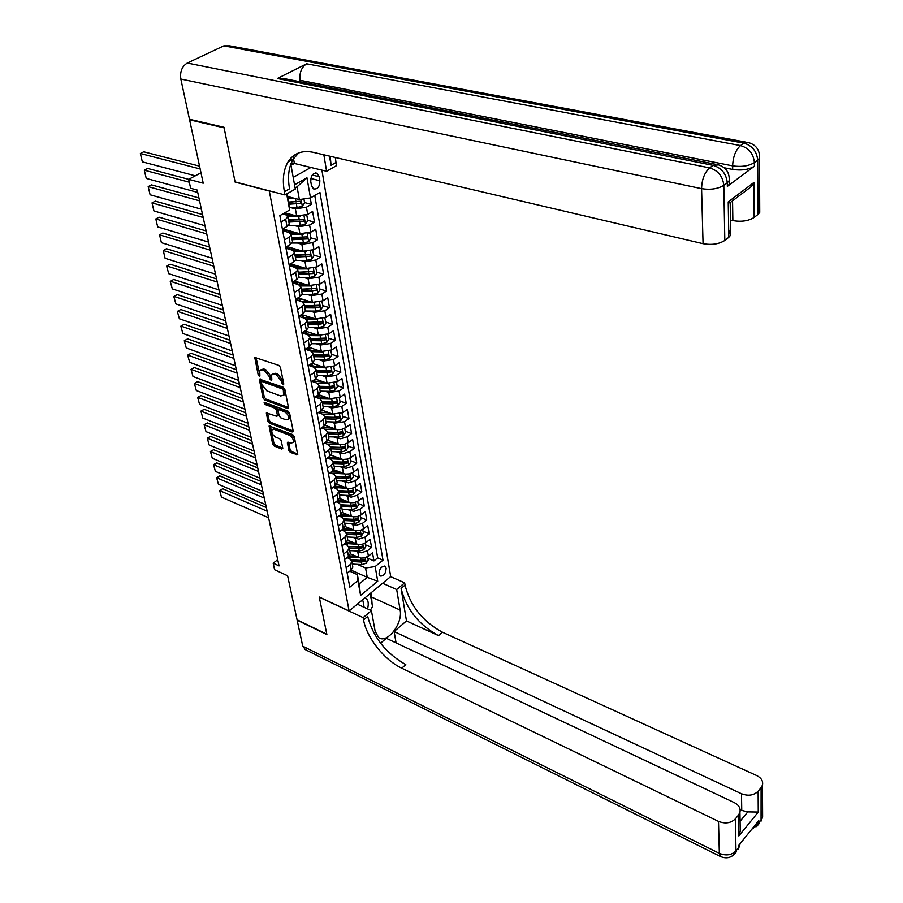 <?xml version="1.0" encoding="UTF-8"?>
<svg xmlns="http://www.w3.org/2000/svg" width="903" height="903" viewBox="0 0 903 903"><rect width="100%" height="100%" fill="white"/><g stroke="black" fill="none" stroke-linecap="round" stroke-linejoin="round"><path stroke-width="1.35" d="M283.102 384.847L283.79 384.091L280.472 367.419L278.846 365.388L254.781 357.441L258.168 374.813L259.274 376.212L259.895 376.043L259.725 370.58L262.525 369.835L264.444 370.512L269.557 376.957L271.114 380.502L271.792 379.745L271.589 374.892L274.456 374.102L276.397 374.801L281.544 381.292L283.102 384.847M386.145 568.247L385.062 566.316C381.438 566.034 379.429 568.619 379.023 574.082L380.107 576.001C383.73 576.295 385.739 573.71 386.145 568.247M288.836 450.507L290.394 452.471L297.708 454.796L294.276 436.578L292.696 434.591L269.105 426.002L272.672 444.095L274.219 446.048L281.804 449.062L282.752 448.091L281.228 440.687L279.67 438.723L275.889 437.244C272.695 435.246 271.363 432.808 271.893 429.918L274.252 429.354L289.197 435.156C292.425 437.142 293.768 439.592 293.238 442.504L290.8 443.091L287.391 442.323L288.836 450.507L290.089 449.626L291.646 451.59L297.753 454.006M269.049 190.962L235.119 182.113L224.113 127.842L189.596 119.817L203.22 183.207L188.682 179.336L190.646 188.287L197.215 190.059L279.061 565.899L273.169 563.19L274.614 569.737L287.594 575.753L297.064 619.785L326.807 634.211L319.267 597.018L349.111 610.959L269.263 190.838M287.47 408.472L288.452 407.434L284.829 389.261L283.226 387.24L259.308 379.079L263.01 397.918L264.579 399.905L287.47 408.472L288.486 407.772M264.444 402.354L288.001 411.147L289.592 413.145L293.159 430.968L270.708 422.322L269.444 423.191L292.177 431.973L293.159 430.968M270.708 422.322L269.15 420.358L267.886 421.227L269.444 423.191M267.886 421.227L266.374 412.908L276.431 416.193L277.39 415.166L276.352 410.12L274.772 408.122L265.2 404.521L264.139 402.557M189.596 119.817L190.33 119.456M367.86 558.257L373.932 560.91L372.51 552.839L368.401 556.146L367.431 550.74L361.211 552.783L354.8 550.864M365.467 544.814L371.562 547.432L370.128 539.26L365.986 542.568L365.015 537.082L358.751 539.136L352.272 537.217M363.04 531.201L369.169 533.786L367.724 525.523L363.548 528.819L362.554 523.266L356.256 525.32L349.709 523.413M360.59 517.43L366.753 519.993L365.286 511.629L361.076 514.902L360.071 509.281L353.739 511.335L347.124 509.439M358.107 503.49L364.293 506.019L362.814 497.553L358.57 500.815L357.565 495.126L351.177 497.181L344.494 495.284M355.601 489.381L361.821 491.875L360.308 483.308L356.042 486.559L355.014 480.802L348.592 482.845L341.831 480.972M353.062 475.091L359.304 477.563L357.78 468.894L353.479 472.122L352.441 466.298L345.973 468.341L339.144 466.479M350.488 460.632L356.764 463.081L355.218 454.299L350.883 457.505L349.833 451.613L343.332 453.656L336.413 451.805M347.881 446.003L354.19 448.407L352.633 439.524L348.253 442.718L347.192 436.747L340.645 438.779L333.647 436.939M345.251 431.182L351.583 433.564L350.003 424.557L345.601 427.74L344.528 421.69L334.37 423.214L330.848 421.893M342.576 416.181L348.942 418.518L347.339 409.409L342.903 412.569L341.819 406.44L331.593 407.975L328.015 406.666M339.867 400.988L346.267 403.291L344.653 394.069L340.171 397.207L339.076 391.01L328.794 392.545L325.136 391.236M337.135 385.604L343.569 387.872L341.921 378.526L337.417 381.642L336.3 375.366L325.949 376.912L322.224 375.614M334.358 370.027L340.826 372.262L339.167 362.792L334.618 365.884L333.489 359.529L323.071 361.087L319.267 359.778M331.559 354.247L338.049 356.437L336.367 346.854L331.785 349.924L330.633 343.479L320.159 345.048L316.276 343.75M328.715 338.264L335.239 340.408L333.534 330.701L328.906 333.749L327.755 327.225L317.201 328.805L313.239 327.507M325.825 322.066L332.383 324.177L330.656 314.334L326.006 317.371L324.832 310.756L314.21 312.348L310.158 311.05M299.852 301.038L300.913 298.769L309.74 301.546M322.913 305.666L329.505 307.731L327.755 297.764L323.048 300.767L321.863 294.073L311.174 295.665L307.031 294.378M297.855 282.3L305.925 284.772M319.955 289.05L326.57 291.071L324.798 280.968L320.068 283.948L318.861 277.165L308.092 278.767L303.859 277.492M294.75 265.617L302.02 267.773M316.953 272.209L323.613 274.185L321.818 263.947L317.043 266.904L315.813 260.019L304.977 261.644L300.643 260.369M291.601 248.709L298.024 250.56M313.917 255.143L320.61 257.073L318.793 246.7L313.973 249.634L312.731 242.659L301.828 244.284L297.38 243.02M288.407 231.574L293.915 233.121M292.143 239.713L306.817 238.934L307.201 236.834L291.759 237.613M310.835 237.85L317.563 239.735L315.723 229.215L310.869 232.116L309.605 225.05L298.622 226.687L294.073 225.434M285.179 214.214L289.705 215.445M307.72 220.321L314.481 222.161L312.607 211.494L307.709 214.372L296.681 216.02L284.784 212.803M368.401 556.146L364.473 557.941L360.737 558.11L350.262 553.844M365.986 542.568L362.035 544.351L358.277 544.532L347.666 540.265M363.548 528.819L360.32 530.411L355.782 530.783L345.014 526.517M361.076 514.902L357.069 516.674L353.265 516.866L342.316 512.599M358.57 500.815L354.54 502.587L350.714 502.779L339.551 498.501M356.042 486.559L351.978 488.32L348.129 488.523L336.751 484.234M353.479 472.122L349.393 473.883L345.522 474.098L333.884 469.774M350.883 457.505L347.542 459.074L342.869 459.48L330.949 455.135M348.253 442.718L344.111 444.468L340.194 444.694L327.97 440.303M345.601 427.74L341.424 429.478L337.485 429.704L324.911 425.279M342.903 412.569L332.71 414.093L321.795 410.064M340.171 397.207L329.922 398.742L318.601 394.656M337.417 381.642L327.089 383.188L315.328 379.034M334.618 365.884L324.222 367.442L311.986 363.209M331.785 349.924L321.321 351.493L308.589 347.181M328.906 333.749L318.387 335.329L305.124 330.949M326.006 317.371L315.407 318.951L301.602 314.515M323.048 300.767L312.393 302.37L298.001 297.855M320.068 283.948L309.334 285.551L294.322 280.968M317.043 266.904L306.23 268.518L290.563 263.868M313.973 249.634L303.092 251.26L286.736 246.542M310.869 232.116L299.909 233.753L282.808 228.978M310.767 181.503L311.467 185.533L313.522 188.896C317.642 189.495 319.752 186.763 319.854 180.735L319.177 176.717L317.1 173.297C312.969 172.71 310.858 175.442 310.767 181.503M321.897 170.136L390.694 576.565L349.111 610.959M293.193 177.394L310.892 167.461M373.932 560.91L377.668 557.873L382.985 560.176L319.944 192.463L310.497 197.926L299.356 199.586L287.865 196.583M382.985 560.176L375.151 566.553L377.725 581.239L360.59 595.348L357.881 580.606L349.811 587.176L279.851 215.648L289.626 209.993L286.68 193.976M294.536 184.822L306.964 177.789L310.497 197.926M347.045 557.636L349.585 558.754L351.82 561.734L350.037 564.68L346.154 567.784M344.348 543.911L347.034 545.085L349.28 548.042L347.474 550.977L343.569 554.07M341.616 530.027L344.461 531.246L346.707 534.192L344.89 537.104L340.962 540.186M338.839 515.974L341.865 517.25L344.111 520.162L342.282 523.063L338.309 526.122M336.018 501.752L339.223 503.073L341.481 505.962L339.63 508.84L335.634 511.899M333.162 487.349L336.548 488.726L338.817 491.593L336.943 494.449L332.925 497.497M330.272 472.766L333.85 474.199L336.119 477.032L334.234 479.877L330.171 482.913M327.326 458.002L331.119 459.492L333.388 462.302L331.48 465.124L327.394 468.138M324.346 443.057L328.342 444.592L330.622 447.38L328.703 450.191L324.583 453.182M321.321 427.92L325.543 429.512L327.823 432.266L325.881 435.054L321.728 438.034M318.24 412.592L322.698 414.24L324.99 416.972L323.026 419.737L318.838 422.694M315.113 397.072L319.82 398.776L322.123 401.474L320.136 404.217L315.915 407.163M311.941 381.337L316.908 383.109L319.21 385.773L317.201 388.493L312.946 391.417M308.713 365.41L313.951 367.239L316.264 369.869L314.233 372.567L309.943 375.479M305.428 349.28L310.959 351.154L313.273 353.75L311.23 356.437L306.907 359.315M302.087 332.936L307.923 334.866L310.248 337.429L308.183 340.081L303.826 342.948M298.825 316.411L304.853 318.364L307.189 320.881L305.101 323.511L300.699 326.355M295.687 299.728L301.749 301.636L304.074 304.119L301.963 306.727L297.527 309.548M292.493 282.82L298.588 284.682L300.936 287.131L298.803 289.716L294.322 292.516M289.265 265.663L295.394 267.514L297.742 269.918L295.586 272.469L291.071 275.246M286.003 248.314L292.154 250.097L294.502 252.468L292.324 254.985L287.775 257.739M282.684 230.716L288.87 232.443L291.229 234.769L289.028 237.263L284.434 239.984M304.559 202.565L311.354 204.338L306.444 207.205L295.383 208.853L290.71 207.611M282.955 213.853L285.54 214.553L287.899 216.833L285.675 219.294L281.047 221.991M289.073 223.109L289.242 224.046L287.019 226.506L282.402 229.215M347.181 573.224L351.041 570.109L367.25 577.356L365.568 567.987L357.295 564.341M344.607 559.567L348.502 556.474L350.296 553.539L350.082 552.388M342.011 545.751L345.928 542.669L347.745 539.746L347.531 538.606M339.381 531.765L343.332 528.695L345.16 525.794L344.946 524.654M336.706 517.611L340.691 514.552L342.542 511.662L342.327 510.534M334.008 503.276L338.027 500.228L339.889 497.361L339.675 496.232M331.277 488.76L335.318 485.735L337.203 482.879L337 481.762M328.511 474.075L332.586 471.05L334.482 468.217L334.279 467.111M325.712 459.187L329.821 456.184L331.74 453.374L331.536 452.279M322.868 444.118L327.01 441.138L328.952 438.339L328.748 437.255M320.001 428.857L324.177 425.889L326.13 423.112L325.927 422.04M317.088 413.405L321.299 410.447L323.274 407.693L323.071 406.621M314.142 397.738L318.375 394.803L320.373 392.071L320.181 391.022M311.151 381.879L315.429 378.967L317.45 376.246L317.246 375.208M308.126 365.805L312.438 362.916L314.47 360.218L314.278 359.191M305.056 349.517L309.402 346.65L311.467 343.987L311.275 342.959M301.952 333.026L306.331 330.171L308.42 327.529L308.228 326.514M298.803 316.298L303.227 313.465L305.327 310.858L305.146 309.853M296.444 299.965L295.642 299.333L300.067 296.545L302.2 293.96L302.008 292.978M292.38 282.176L296.873 279.388L299.017 276.837L298.848 275.866M289.095 264.76L293.633 262.005L295.8 259.477L295.631 258.518M285.777 247.117L290.348 244.374L292.549 241.88L292.369 240.932M314.481 222.161L309.605 225.05M317.563 239.735L312.731 242.659M320.61 257.073L315.813 260.019M323.613 274.185L318.861 277.165M326.57 291.071L321.863 294.073M329.505 307.731L324.832 310.756M332.383 324.177L327.755 327.225M335.239 340.408L330.633 343.479M338.049 356.437L333.489 359.529M340.826 372.262L336.3 375.366M343.569 387.872L339.076 391.01M346.267 403.291L341.819 406.44M348.942 418.518L344.528 421.69M351.583 433.564L347.192 436.747M354.19 448.407L349.833 451.613M356.764 463.081L352.441 466.298M359.304 477.563L355.014 480.802M361.821 491.875L357.565 495.126M364.293 506.019L360.071 509.281M366.753 519.993L362.554 523.266M369.169 533.786L365.015 537.082M371.562 547.432L367.431 550.74M377.668 557.873L314.752 195.466M311.354 204.338L310.237 197.96M299.356 199.586L297.064 186.819L295.1 187.937M287.323 193.603L289.626 209.993M277.718 559.702L273.169 563.19M200.985 172.789L188.682 179.336L147.641 168.443L144.299 170.17L189.314 182.214M349.709 571.193L357.385 574.624L359.112 583.993L367.25 577.356L377.725 581.239M357.881 580.606L357.385 574.624M350.037 564.68L351.041 570.109L352.825 567.163L352.61 566M365.568 567.987L375.151 566.553M297.064 186.819L306.964 177.789M360.59 595.348L359.112 583.993M283.655 383.38L282.842 380.423L277.695 373.944L276.397 374.801M272.943 373.921L275.754 373.244L277.695 373.944M261.069 369.643L263.834 368.977L265.742 369.666L270.855 376.099L271.634 379M255.989 357.317L259.771 374.677M260.515 378.978L264.286 397.06L265.854 399.047L288.463 407.49M283.35 390.299L282.233 388.888L262.017 381.506L261.362 382.262L261.825 384.486L266.893 390.875L280.675 395.954L283.576 395.187L283.35 390.299L284.648 389.43L283.519 388.019L282.233 388.888M261.723 381.472L263.315 380.66L283.519 388.019M283.531 395.288L284.863 394.318L285.088 391.676L283.802 392.545M284.648 389.43L285.088 391.676M269.15 420.358L267.581 412.84L266.306 413.709M278.169 415.38L278.655 414.296L277.627 409.24L276.047 407.253L266.464 403.652L265.2 404.521M265.516 402.693L266.464 403.652M286.059 419.85L288.486 419.24C289.05 416.26 287.696 413.766 284.422 411.757L279.095 409.759L278.124 410.786L279.162 415.843L280.743 417.829L286.059 419.85M288.531 419.173L289.761 418.36C290.326 415.38 288.971 412.885 285.698 410.888L284.422 411.757M278.632 409.68L280.37 408.878L285.698 410.888M288.588 442.222L290.089 449.626M293.283 442.414L294.491 441.612C295.021 438.7 293.678 436.262 290.461 434.264L289.197 435.156M272.988 429.162L275.517 428.474L290.461 434.264M270.302 425.911L273.925 443.226L275.46 445.168L282.741 448.057M291.229 197.464L288.034 197.497M199.552 166.141L143.735 151.794L140.36 153.499L200.161 168.951M295.304 198.525L288.238 198.615M303.905 198.908L304.616 202.904L302.234 206.268L297.042 207.543L289.547 207.622M195.33 175.803L142.335 161.851L140.36 153.499L142.335 161.851M289.276 204.202L300.439 203.389L300.801 201.234L288.87 202.035M300.439 203.389L289.062 203.085M367.476 608.848L367.927 607.2C368.83 602.154 367.792 599.073 364.812 597.978M364.146 607.313L362.961 600.901L361.798 600.472M370.174 593.542L372.51 606.545L370.388 610.202M729.229 181.39L729.274 184.246L727.344 186.402L754.411 166.208C748.722 169.662 741.487 170.735 732.705 169.448L732.649 165.87L300.033 80.277C299.311 72.669 301.512 67.183 306.636 63.797L277.368 78.505L283.576 78.482L715.458 164.267M724.24 167.766L732.705 169.448M224 127.267L235.085 181.921L284.987 194.935L284.389 191.718C282.267 179.742 283.452 169.843 287.944 162.032C293.531 153.239 302.008 150 313.375 152.336L703.053 243.686L701.575 188.659L180.837 79.035L189.472 119.252L224 127.267M289.919 159.233L290.202 160.79M293.057 156.106L294.378 163.454L326.604 171.277L323.838 154.785M326.604 171.277L336.447 165.667L335.318 157.483M329.539 156.129L331.051 165.272L330.238 156.298M284.987 194.935L295.304 189.066L290.8 164.109M730.2 203.22L728.224 201.922L753.926 182.462L754.163 217.431L757.989 214.429L757.696 160.158L754.389 162.619L754.411 166.208M754.163 217.431C748.576 220.975 741.476 222.036 732.864 220.614L732.559 200.838M730.471 220.084L732.864 220.614M757.956 207.735L759.739 212.397L757.989 214.429M180.837 79.035C179.855 71.653 182.011 66.325 187.293 63.041L223.865 45.839L229.712 45.85L745.946 142.143M294.378 163.454L292.188 164.662L291.692 161.942M290.845 164.335L292.188 164.662M728.698 230.039L730.708 235.073L728.823 237.297L728.224 201.922M727.344 186.402L727.276 182.767L723.811 185.341L724.816 240.435L728.823 237.297M724.816 240.435C719.014 244.126 711.756 245.21 703.053 243.686M300.304 81.801L300.033 80.277M284.389 191.718L289.536 188.795C287.447 176.841 288.655 166.953 293.17 159.154L298.735 152.889M753.926 182.462L751.386 186.549L743.101 192.836M291.376 160.147L290.992 158.014M761.229 810.725L762.617 817.012L761.274 819.552L758.791 822.622L758.78 820.59L738.519 845.626L738.552 847.669L735.979 850.852C731.588 855.186 726.035 856.021 719.341 853.358L718.495 821.38C725.29 824.01 730.922 823.164 735.403 818.829L735.979 850.852L735.787 852.455L733.857 854.78M305.474 649.697L302.742 646.187L297.143 620.169L326.886 634.583L319.29 597.154L363.13 617.629L363.548 619.898C366.516 637.484 384.385 660.093 401.756 668.209L718.495 821.38M357.328 604.163L371.426 610.676L375.151 631.31L378.639 637.552C386.902 644.302 403.031 623.465 400.131 610.056L396.688 589.524L404.668 582.83L405.041 585.076C410.12 605.699 422.559 621.411 442.391 632.19L756.669 775.542C761.353 777.934 763.283 781.129 762.459 785.113L762.617 817.012L761.06 821.154L761.105 787.63L758.125 791.254L758.26 812.057L738.835 835.941L740.234 831.347L740.144 825.658M371.426 610.676L363.13 617.629M738.835 835.941L738.485 815.093L739.941 812.361C740.765 808.275 738.835 805.002 734.173 802.553L386.303 638.286L380.558 643.229M396.067 642.902L394.126 631.558L741.498 793.76C748.237 796.277 753.779 795.441 758.125 791.254M406.474 620.925L401.09 588.395C406.203 609.04 418.687 624.786 438.519 635.622L406.474 620.925L394.126 631.558M738.485 815.093L735.403 818.829M382.612 583.259L396.688 589.524M390.604 576.645L404.668 582.83M761.105 787.63L762.459 785.113M740.076 821.267L747.763 811.887L741.747 810.409L741.498 793.76M740.121 809.641L741.747 810.409M363.548 619.898L367.679 616.433C373.165 637.247 385.874 653.32 405.797 664.631L401.756 668.209M747.763 811.887L758.26 812.057M371.268 592.628L372.081 604.197M300.428 216.348L287.922 216.585M294.412 215.399L287.368 215.467M305.982 215.196L306.851 215.422L307.799 220.75L305.428 224.113L300.27 225.389L288.407 225.468M197.734 192.429L146.252 178.422L144.299 170.17L146.252 178.422M306.851 215.422L305.598 215.343M288.881 222.104L303.645 221.28L304.018 219.158L288.486 219.971M303.645 221.28L288.667 220.964M303.385 234.103L291.217 234.283M297.55 233.098L290.405 233.132M198.931 197.938L151.501 184.889L148.182 186.628L199.563 200.838M309.266 232.906L310 233.109L310.937 238.369L308.589 241.711L303.464 242.997L291.985 243.042M201.38 209.191L150.112 194.788L148.182 186.628L150.112 194.788M288.418 232.319L288.373 231.349M310 233.109L308.894 233.042M283.316 230.886L285.111 229.622M286.94 230.13L286.477 231.778M284.524 229.464L283.181 230.852M285.111 231.394L286.262 230.615M306.817 238.934L291.929 238.561M306.32 251.632L294.434 251.734M300.665 250.549L293.317 250.571M202.543 214.542L155.305 201.143L152.02 202.893L203.186 217.488M312.483 250.379L314.018 255.741L311.693 259.082L306.614 260.369L295.45 260.369M204.981 225.739L153.928 210.952L152.02 202.893L153.928 210.952M291.421 249.883L291.556 248.494M313.104 250.549L312.156 250.515M286.341 248.28L288.204 246.959M289.998 247.478L289.773 249.409M287.662 246.812L286.262 248.393M288.012 248.901L289.479 247.84M295.36 257.095L309.943 256.35L310.327 254.285L294.976 255.018M309.943 256.35L295.146 255.933M309.21 268.913L297.561 268.959M303.735 267.773L296.094 267.762M206.121 230.942L159.075 217.194L155.813 218.955L206.776 233.933M315.666 267.615L317.077 272.887L314.763 276.216L309.718 277.503L298.825 277.481M208.548 242.083L157.698 226.924L155.813 218.955L157.698 226.924M294.31 267.186L294.717 265.426M316.163 267.762L315.373 267.739M289.626 265.2L291.251 264.071M293.024 264.602L293.024 266.803M290.766 263.924L289.344 265.708M290.913 266.171L292.651 264.839M298.543 274.241L313.036 273.541L313.42 271.487L298.159 272.198M313.036 273.541L298.329 273.056M312.066 285.958L300.62 285.946M306.76 284.772L298.633 284.705M209.643 247.129L162.8 233.042L159.56 234.825L210.309 250.176M318.793 284.626L320.08 289.807L317.788 293.125L312.777 294.412L302.099 294.355M212.058 258.213L161.411 242.693L159.56 234.825L161.411 242.693M297.11 284.231L297.821 282.131M319.188 284.75L318.545 284.738M296.003 281.488L296.229 283.96M292.933 281.838L292.482 282.616M293.814 283.226L295.789 281.623M301.681 291.172L312.201 291.217L316.073 290.495L316.468 288.463L301.309 289.152M316.073 290.495L301.455 289.965M314.876 302.765L303.6 302.708M309.763 301.546L300.868 301.365M213.131 263.123L166.468 248.709L163.262 250.503L213.797 266.204M321.863 301.421L323.06 306.501L320.779 309.808L315.802 311.095L305.304 311.016M215.524 274.151L165.091 258.281L163.262 250.503L165.091 258.281M301.026 299.344L300.959 298.78M298.938 298.148L299.39 300.891M296.715 300.044L298.893 298.182M304.774 307.867L315.226 307.946L319.086 307.223L319.481 305.225L304.401 305.88M319.086 307.223L304.548 306.648M317.664 319.357L306.512 319.256M312.72 318.093L302.81 317.698M300.304 316.885L299.085 316.118M216.562 278.925L170.103 264.184L166.92 266.001L217.251 282.041M324.899 317.98L325.983 322.969L323.726 326.276L318.782 327.575L308.408 327.462M218.955 289.886L168.726 273.677L166.649 266.125L170.103 264.184M301.963 314.628L302.516 317.608L304.051 315.305M299.683 316.547L301.85 314.594M307.833 324.346L318.217 324.459L322.044 323.737L322.45 321.761L307.46 322.382M322.044 323.737L307.596 323.116M166.649 266.125L168.726 273.677M320.418 335.724L309.357 335.589M315.655 334.426L309.21 334.347L302.494 332.665M219.96 294.525L173.692 279.467L170.532 281.296L220.659 297.685M327.891 334.336L328.884 339.235L326.638 342.53L321.728 343.829L311.411 343.682M222.341 305.44L172.315 288.881L170.261 281.409L173.692 279.467M305.293 333.873L307.054 331.593M310.846 340.612L321.175 340.758L324.978 340.036L325.385 338.083L310.485 338.67M324.978 340.036L310.609 339.37M170.261 281.409L172.315 288.881M318.545 350.545L312.19 350.454L305.88 348.976M223.323 309.932L177.236 294.581L174.098 296.421L224.023 313.138M323.127 351.877L312.122 351.707M330.837 350.477L331.74 355.285L329.516 358.57L324.64 359.868L314.379 359.699M225.682 320.791L175.871 303.916L173.827 296.5L177.236 294.581M308.081 349.901L310 347.666M313.815 356.674L324.087 356.843L327.868 356.121L328.274 354.19L313.465 354.755M327.868 356.121L313.578 355.41M173.827 296.5L175.871 303.916M321.4 366.46L315.147 366.347L309.232 365.06M226.642 325.159L180.735 309.515L177.631 311.366L227.342 328.41M325.848 367.814L314.808 367.611M333.715 366.426L334.561 371.133L332.349 374.418L327.507 375.716L317.303 375.513M228.99 335.972L179.37 318.77L177.349 311.422L180.735 309.515M310.846 365.726L312.878 363.525M316.75 372.521L326.965 372.713L330.712 372.002L331.13 370.095L326.626 370.828L316.4 370.636M330.712 372.002L316.513 371.246M177.349 311.422L179.37 318.77M324.222 382.172L312.551 380.919M229.915 340.205L184.201 324.267L181.108 326.141L230.626 343.49M328.557 383.549L317.427 383.312M336.526 382.183L337.338 386.777L335.148 390.051L330.34 391.349L320.204 391.123M232.252 350.962L182.846 333.455L180.826 326.164L184.201 324.267M313.601 381.348L315.711 379.17M319.651 388.177L329.809 388.392L333.534 387.68L333.952 385.795L329.471 386.529L319.312 386.303M333.534 387.68L331.615 387.003L319.414 386.89M180.826 326.164L182.846 333.455M327.01 397.692L315.836 396.564M233.155 355.071L187.621 338.851L184.562 340.736L233.877 358.389M331.254 399.081L319.933 398.821M339.291 397.749L340.092 402.23L337.914 405.492L333.139 406.79L323.06 406.542M235.48 365.771L186.266 347.971L184.268 340.736L187.621 338.851M316.332 396.767L318.42 394.78M322.518 403.63L332.609 403.867L336.311 403.156L336.74 401.293L332.27 402.027L322.179 401.779M336.311 403.156L334.403 402.467L322.281 402.32M184.268 340.736L186.266 347.971M329.764 413.01L319.075 412.005M236.349 369.756L191.007 353.265L187.959 355.161L237.083 373.108M333.929 414.421L322.326 414.105M342.034 413.111L342.813 417.491L340.645 420.742L335.905 422.04L325.881 421.757M238.663 380.4L189.653 362.317L187.677 355.139L191.007 353.265M325.34 418.879L335.374 419.15L339.054 418.45L339.483 416.599L335.047 417.333L325.012 417.062M339.054 418.45L337.158 417.739L325.103 417.57M187.677 355.139L189.653 362.317M332.496 428.135L322.281 427.243M239.509 384.272L194.348 367.521L191.334 369.429L240.243 387.658M336.582 429.568L324.674 429.185M344.732 428.282L345.488 432.548L343.343 435.788L338.625 437.097L328.658 436.792M241.812 394.871L192.994 376.495L191.041 369.372L194.348 367.521M328.139 433.948L338.106 434.241L341.763 433.542L342.203 431.713L337.79 432.447L327.834 432.153M341.763 433.542L339.878 432.83L327.891 432.627M191.041 369.372L192.994 376.495M335.182 443.068L325.441 442.267M242.636 398.618L197.655 381.608L194.653 383.527L243.381 402.027M339.212 444.524L326.976 444.073M347.395 443.26L348.14 447.425L346.007 450.653L341.323 451.963L331.412 451.635M244.927 409.161L196.312 390.514L194.359 383.448L197.655 381.608M330.893 448.836L340.815 449.152L344.438 448.441L344.878 446.635L340.487 447.369L330.622 447.053M344.438 448.441L342.564 447.719L330.645 447.493M194.359 383.448L196.312 390.514M337.846 457.821L328.557 457.11M245.718 412.795L200.917 395.537L197.949 397.455L246.474 416.238M341.819 459.3L329.223 458.747M350.025 458.058L350.748 462.122L348.637 465.338L343.975 466.648L334.133 466.298M248.009 423.281L199.574 404.375L197.644 397.365L200.917 395.537M333.613 463.532L343.479 463.871L347.091 463.171L347.531 461.377L343.163 462.11L333.365 461.772M347.091 463.171L345.217 462.438L333.399 462.178M197.644 397.365L199.574 404.375M340.476 472.393L331.638 471.75M248.776 426.803L204.146 409.296L201.2 411.237L249.533 430.279M344.404 473.883L331.401 473.217M352.633 472.675L353.333 476.637L351.233 479.843L346.605 481.152L336.819 480.78M251.045 437.244L202.814 418.066L200.895 411.125L204.146 409.296M336.311 478.048L346.109 478.409L349.698 477.71L350.138 475.937L345.793 476.671L336.051 476.31M349.698 477.71L347.836 476.965L336.119 476.682M200.895 411.125L202.814 418.066M343.072 486.785L334.686 486.209M251.79 440.653L207.34 422.92L204.417 424.861L252.558 444.163M346.955 488.297L333.467 487.473M355.195 487.112L355.884 490.972L353.795 494.178L349.201 495.476L339.46 495.081M254.048 451.048L206.008 431.623L204.112 424.726L207.34 422.92M338.964 492.383L348.716 492.767L352.283 492.067L352.723 490.318L348.4 491.051L338.693 490.668M352.283 492.067L350.42 491.322L338.783 491.006M204.112 424.726L206.008 431.623M345.646 501.007L337.677 500.488M254.77 454.344L210.501 436.375L207.6 438.339L255.538 457.889M349.484 502.531L336.119 501.673M357.735 501.368L358.401 505.127L356.335 508.333L351.764 509.631L342.079 509.213M257.028 464.684L209.169 445.021L207.284 438.169L210.501 436.375M341.594 506.549L351.278 506.955L354.823 506.256L355.274 504.529L350.974 505.262L341.278 504.856M354.823 506.256L352.983 505.499L341.39 505.161M207.284 438.169L209.169 445.021M348.174 515.049L340.645 514.586M257.716 467.889L213.627 449.694L210.738 451.658L258.495 471.445M351.989 516.595L339.088 515.782M360.241 515.455L360.895 519.123L358.841 522.306L354.303 523.616L344.675 523.176M259.962 478.172L212.295 458.261L210.422 451.477L213.627 449.694M344.178 520.546L353.818 520.975L357.34 520.275L357.791 518.559L353.524 519.304L343.829 518.864M357.34 520.275L355.5 519.507L343.953 519.146M210.422 451.477L212.295 458.261M350.691 528.932L343.558 528.503M260.628 481.265L216.72 462.855L213.853 464.831L261.418 484.866M354.461 530.49L342.011 529.722M362.724 529.384L363.356 532.951L361.313 536.122L356.809 537.432L347.226 536.98M262.863 491.503L215.388 471.366L213.526 464.627L216.72 462.855M346.741 534.373L356.335 534.824L359.834 534.124L360.286 532.431L356.03 533.165L346.323 532.714M359.834 534.124L358.006 533.346L346.459 532.962M213.526 464.627L215.388 471.366M353.175 542.647L346.413 542.251M263.518 494.505L219.768 475.87L216.923 477.856L264.308 498.117M356.911 544.227L344.89 543.493M365.162 543.132L365.783 546.608L363.762 549.78L359.281 551.078L349.754 550.604M265.73 504.687L218.447 484.324L216.607 477.631L219.768 475.87M349.28 548.031L358.807 548.505L362.284 547.805L362.746 546.134L358.514 546.868L348.772 546.394M362.284 547.805L360.466 547.026L348.919 546.608M216.607 477.631L218.447 484.324M355.624 556.192L349.201 555.83M266.362 507.588L222.793 488.749L219.971 490.747L267.153 511.233M359.338 557.783L347.734 557.083M367.589 556.722L368.187 560.108L366.178 563.269L361.719 564.578L352.249 564.082M268.575 517.724L221.472 497.135L219.643 490.498L222.793 488.749M351.82 561.531L361.256 562.027L364.71 561.327L365.173 559.668L360.963 560.413L351.188 559.905M364.71 561.327L362.904 560.537L351.335 560.097M219.643 490.498L221.472 497.135M358.807 557.591L357.825 552.173M356.346 544.012L355.342 538.538M353.841 530.264L352.836 524.722M351.312 516.358L350.296 510.748M348.75 502.282L347.723 496.605M346.165 488.038L345.115 482.292M343.535 473.612L342.474 467.788M340.882 459.006L339.81 453.114M338.196 444.22L337.101 438.26M335.464 429.252L334.37 423.214M332.71 414.093L331.593 407.975M329.922 398.742L328.794 392.545M327.089 383.188L325.949 376.912M324.222 367.442L323.071 361.087M321.321 351.493L320.159 345.048M318.387 335.329L317.201 328.805M315.407 318.951L314.21 312.348M312.393 302.37L311.174 295.665M309.334 285.551L308.092 278.767M306.23 268.518L304.977 261.644M303.092 251.26L301.828 244.284M299.909 233.753L298.622 226.687M296.681 216.02L295.383 208.853M287.019 226.506L285.675 219.294M348.502 556.474L347.474 550.977M345.928 542.669L344.89 537.104M343.332 528.695L342.282 523.063M340.691 514.552L339.63 508.84M338.027 500.228L336.943 494.449M335.318 485.735L334.234 479.877M332.586 471.05L331.48 465.124M329.821 456.184L328.703 450.191M327.01 441.138L325.881 435.054M324.177 425.889L323.026 419.737M321.299 410.447L320.136 404.217M318.375 394.803L317.201 388.493M315.429 378.967L314.233 372.567M312.438 362.916L311.23 356.437M309.402 346.65L308.183 340.081M306.331 330.171L305.101 323.511M303.227 313.465L301.963 306.727M300.067 296.545L298.803 289.716M296.873 279.388L295.586 272.469M293.633 262.005L292.324 254.985M290.348 244.374L289.028 237.263M307.709 214.372L306.444 207.205M312.269 175.013L319.177 176.717M310.801 178.478L319.854 180.735M282.842 380.423L281.544 381.292M275.754 373.244L274.456 374.102M271.295 378.233L269.997 379.091M270.855 376.099L269.557 376.957M265.742 369.666L264.444 370.512M263.834 368.977L262.525 369.835M259.466 373.955L258.168 374.813M256.023 357.464L254.714 358.31M283.271 382.567L281.973 383.436M265.854 399.047L264.579 399.905M264.286 397.06L263.01 397.918M260.527 379.079L259.24 379.926M263.315 380.66L262.017 381.506M293.193 431.262L292.177 431.973M278.655 414.296L277.39 415.166M277.627 409.24L276.352 410.12M276.047 407.253L274.772 408.122M280.37 408.878L279.095 409.759M288.565 442.21L287.335 443.091M275.517 428.474L274.252 429.354M282.786 448.362L281.804 449.062M275.46 445.168L274.219 446.048M273.925 443.226L272.672 444.095M270.313 425.911L269.049 426.78M297.798 454.288L296.782 455.01M291.646 451.59L290.394 452.471M302.302 206.177L301.071 199.326M296.026 201.956L295.416 198.558M297.042 207.543L296.421 204.123M331.051 165.272L335.939 162.506M187.293 63.041L709.656 167.89L713.156 165.362L277.368 78.505M306.636 63.797L740.528 145.575L743.88 143.148L223.865 45.839M732.649 165.87C741.442 167.145 748.689 166.062 754.389 162.619C753.486 153.713 748.858 148.024 740.528 145.575C735.64 150 733.022 156.761 732.649 165.87M759.739 212.397L759.479 158.194C759.897 150.27 756.364 145.101 748.892 142.697L743.88 143.148C752.199 145.597 756.804 151.264 757.696 160.158L759.479 158.194L759.592 155.813M701.575 188.659C710.469 190.036 717.885 188.93 723.811 185.341C722.795 176.288 718.077 170.475 709.656 167.89C704.554 172.496 701.868 179.415 701.575 188.659M729.274 184.246L729.218 180.611C729.613 172.642 726.068 167.394 718.574 164.888L713.156 165.362C721.565 167.935 726.272 173.737 727.276 182.767L729.218 180.611L729.308 178.06M401.09 588.395L405.041 585.076M438.519 635.622L442.391 632.19M302.742 646.187L719.341 853.358L721.125 856.845M740.223 843.526L738.349 849.271L739.975 843.842M736.509 851.563L735.787 852.455C731.78 857.771 726.644 859.114 720.38 856.484L304.548 649.234M751.804 829.214L758.565 824.225L758.791 822.622L754.795 825.511M759.186 823.468L756.612 826.595M372.115 597.312L400.131 610.056M305.496 224.023L304.018 215.806M299.277 219.88L298.667 216.494M300.27 225.389L299.661 222.014M308.645 241.632L307.201 233.572M302.482 237.557L301.873 234.227M303.464 242.997L302.855 239.667M311.749 258.992L310.339 251.09M305.643 255.007L305.045 251.711M306.614 260.369L306.015 257.084M314.82 276.126L313.431 268.372M308.758 272.209L308.171 268.959M309.718 277.503L309.131 274.264M317.856 293.035L316.49 285.427M311.828 289.197L311.253 285.98M312.777 294.412L312.201 291.217M320.836 309.729L319.504 302.257M314.865 305.948L314.289 302.787M315.802 311.095L315.226 307.946M323.793 326.197L322.473 318.861M317.867 322.484L317.303 319.357M318.782 327.575L318.217 324.459M326.694 342.451L325.407 335.261M305.022 331.017L305.53 333.715M320.825 338.806L320.26 335.724M321.728 343.829L321.175 340.758M329.572 358.491L328.308 351.436M308.104 347.508L308.499 349.608M323.737 354.924L323.184 351.877M324.64 359.868L324.087 356.843M332.406 374.327L331.164 367.408M311.151 363.774L311.433 365.297M326.626 370.828L326.085 367.837M327.507 375.716L326.965 372.713M335.205 389.972L333.986 383.177M314.154 379.836L314.323 380.795M329.471 386.529L328.94 383.594M330.34 391.349L329.809 388.392M337.97 405.413L336.774 398.742M332.27 402.027L331.751 399.16M333.139 406.79L332.609 403.867M340.702 420.651L339.528 414.105M335.047 417.333L334.539 414.522M335.905 422.04L335.374 419.15M343.4 435.709L342.248 429.275M337.79 432.447L337.282 429.681M338.625 437.097L338.106 434.241M346.063 450.574L344.935 444.265M328.805 444.795L328.692 444.197M340.487 447.369L340.002 444.66M341.323 451.963L340.815 449.152M348.693 465.259L347.576 459.063M331.57 459.695L331.435 458.95M343.163 462.11L342.677 459.458M343.975 466.648L343.479 463.871M351.29 479.764L350.195 473.68M334.302 474.402L334.144 473.511M345.793 476.671L345.33 474.064M346.605 481.152L346.109 478.409M353.852 494.099L352.78 488.117M337.011 488.929L336.819 487.902M348.4 491.051L347.937 488.5M349.201 495.476L348.716 492.767M356.392 508.254L355.342 502.384M339.675 503.287L339.46 502.124M350.974 505.262L350.522 502.757M351.764 509.631L351.278 506.955M358.897 522.227L357.859 516.471M342.305 517.464L342.068 516.166M353.524 519.304L353.073 516.843M354.303 523.616L353.818 520.975M361.369 536.043L360.353 530.4M344.912 531.461L344.653 530.038M356.03 533.165L355.59 530.75M356.809 537.432L356.335 534.824M363.807 549.701L362.814 544.148M347.486 545.299L347.192 543.753M358.514 546.868L358.085 544.498M359.281 551.078L358.807 548.505M366.223 563.19L365.252 557.738M350.025 558.968L349.709 557.298M360.963 560.413L360.545 558.088M361.719 564.578L361.256 562.027M384.452 566.057L385.062 566.316M289.242 224.046L287.899 216.833M292.549 241.88L291.229 234.769M295.8 259.477L294.502 252.468M299.017 276.837L297.742 269.918M302.2 293.96L300.936 287.131M305.327 310.858L304.074 304.119M308.42 327.529L307.189 320.881M311.467 343.987L310.248 337.429M314.47 360.218L313.273 353.75M317.45 376.246L316.264 369.869M320.373 392.071L319.21 385.773M323.274 407.693L322.123 401.474M326.13 423.112L324.99 416.972M328.952 438.339L327.823 432.266M331.74 453.374L330.622 447.38M334.482 468.217L333.388 462.302M337.203 482.879L336.119 477.032M339.889 497.361L338.817 491.593M342.542 511.662L341.481 505.962M345.16 525.794L344.111 520.162M347.745 539.746L346.707 534.192M350.296 553.539L349.28 548.042M352.825 567.163L351.82 561.734M315.61 172.936L317.1 173.297M284.863 394.318L283.576 395.187M278.598 415.087L277.323 415.967M289.761 418.36L288.486 419.24M294.491 441.612L293.238 442.504M362.182 600.54L362.961 600.901M293.17 159.154L287.944 162.032M730.2 202.983L730.708 235.073M751.386 186.549L729.94 202.825M739.941 812.361L740.234 831.347M285.224 214.462L284.919 212.837M288.497 232.037L288.204 230.491M291.692 249.194L291.455 247.896M294.841 266.137L294.649 265.087M297.956 282.853L297.809 282.041"/></g></svg>
